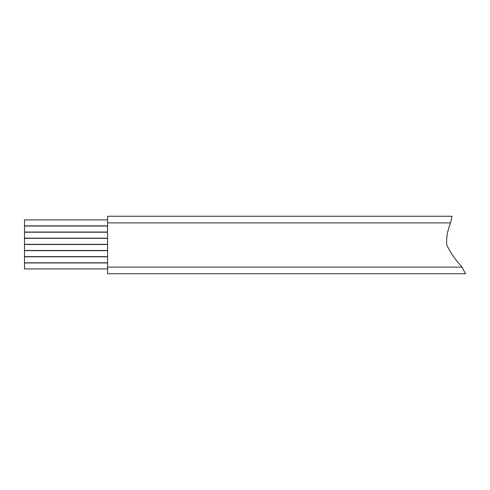 <?xml version="1.0" encoding="UTF-8"?>
<svg xmlns="http://www.w3.org/2000/svg" width="490" height="490" viewBox="0 0 490 490"><rect width="100%" height="100%" fill="white"/><g stroke="black" fill="none" stroke-linecap="round" stroke-linejoin="round"><path stroke-width="0.73" d="M107.579 268.93L24.5 268.93L24.5 262.946L107.579 262.946M107.579 262.781L24.5 262.781L24.5 256.797L107.579 256.797M107.579 256.631L24.5 256.631L24.5 250.647L107.579 250.647M107.579 250.482L24.5 250.482L24.5 244.504L107.579 244.504M107.579 244.332L24.5 244.332L24.5 238.354L107.579 238.354M107.579 238.189L24.5 238.189L24.5 232.205L107.579 232.205M107.579 232.04L24.5 232.04L24.5 226.055L107.579 226.055M107.579 225.89L24.5 225.89L24.5 219.912L107.579 219.912M107.579 273.745L107.579 267.099L462.058 267.099L465.5 273.745L107.579 273.745L465.5 273.745L465.298 273.169M107.579 222.901L107.579 216.255L452.056 216.255L450.555 222.901L107.579 222.901L107.579 267.099M452.056 216.255L450.555 222.901C447.364 230.919 446.114 238.287 446.813 245C450.267 252.436 455.345 259.804 462.058 267.099"/></g></svg>
